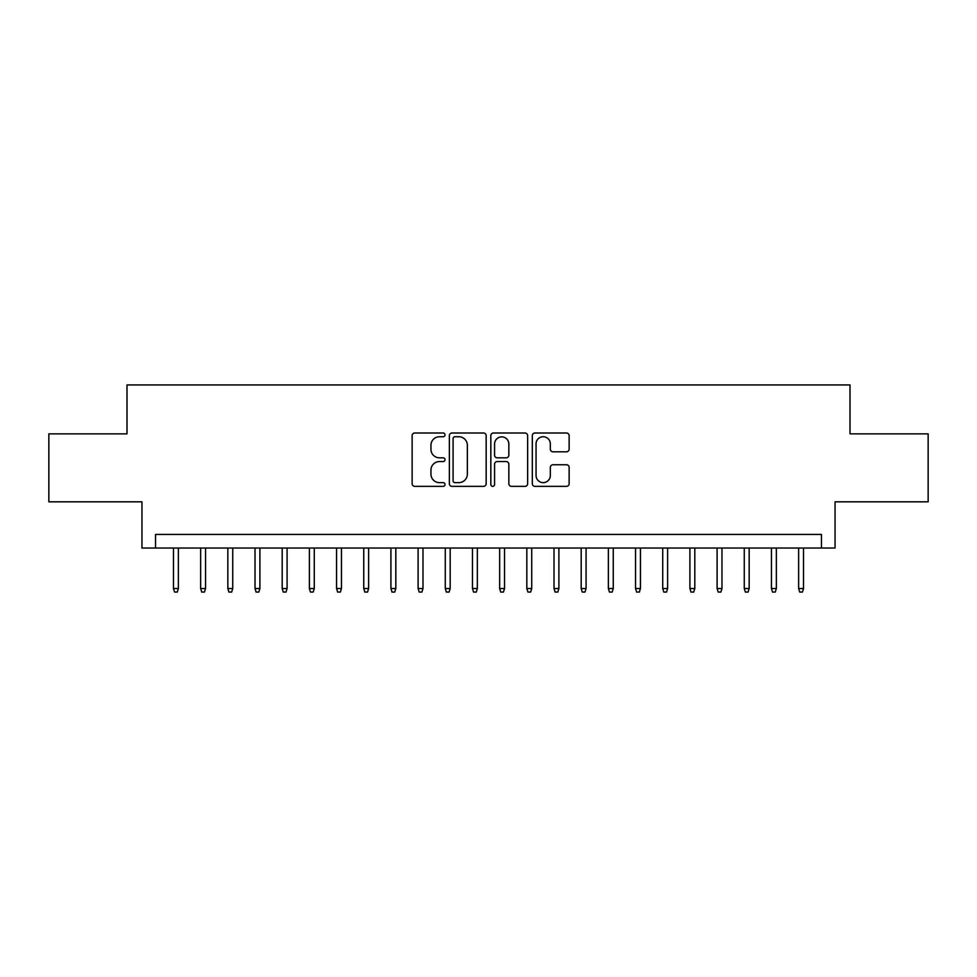 <?xml version="1.0" encoding="UTF-8"?>
<svg xmlns="http://www.w3.org/2000/svg" width="977" height="977" viewBox="0 0 977 977"><rect width="100%" height="100%" fill="white"/><g stroke="black" fill="none" stroke-linecap="round" stroke-linejoin="round"><path stroke-width="1.47" d="M445.011 434.875A1.869 1.869 0 0 0 443.143 433.006L414.798 433.006A2.662 2.662 0 0 0 412.123 435.681L412.123 483.7A2.662 2.662 0 0 0 414.798 486.363L443.143 486.363A1.869 1.869 0 0 0 445.011 484.507A1.869 1.869 0 0 0 443.143 482.638L439.479 482.638A8.537 8.537 0 0 1 430.942 474.101L430.942 470.096A8.537 8.537 0 0 1 439.479 461.559L443.143 461.559A1.869 1.869 0 0 0 445.011 459.691A1.869 1.869 0 0 0 443.143 457.822L439.479 457.822A8.537 8.537 0 0 1 430.942 449.286L430.942 445.28A8.537 8.537 0 0 1 439.479 436.743L443.143 436.743A1.869 1.869 0 0 0 445.011 434.875M566.477 451.814A2.662 2.662 0 0 0 569.139 449.151L569.139 435.681A2.662 2.662 0 0 0 566.477 433.006L534.993 433.006A2.662 2.662 0 0 0 532.318 435.681L532.318 483.7A2.662 2.662 0 0 0 534.993 486.363L566.477 486.363A2.662 2.662 0 0 0 569.139 483.7L569.139 467.421A2.662 2.662 0 0 0 566.477 464.759L552.994 464.759A2.662 2.662 0 0 0 550.332 467.421L550.332 475.494A7.132 7.132 0 0 1 543.188 482.638A7.132 7.132 0 0 1 536.055 475.494L536.055 443.876A7.132 7.132 0 0 1 543.188 436.743A7.132 7.132 0 0 1 550.332 443.876L550.332 449.151A2.662 2.662 0 0 0 552.994 451.814L566.477 451.814M821.462 548.024L835.054 548.024L835.054 501.824L928.15 501.824L928.15 433.861L850.002 433.861L850.002 384.938L126.998 384.938L126.998 433.861L48.85 433.861L48.85 501.824L141.946 501.824L141.946 548.024L821.462 548.024L821.462 534.431L155.538 534.431L155.538 548.024M486.167 435.681A2.662 2.662 0 0 0 483.493 433.006L452.021 433.006A2.662 2.662 0 0 0 449.347 435.681L449.347 483.7A2.662 2.662 0 0 0 452.021 486.363L483.493 486.363A2.662 2.662 0 0 0 486.167 483.7L486.167 435.681M493.507 433.006L524.979 433.006A2.662 2.662 0 0 1 527.653 435.681L527.653 483.7A2.662 2.662 0 0 1 524.979 486.363L511.508 486.363A2.662 2.662 0 0 1 508.846 483.7L508.846 464.222A2.662 2.662 0 0 0 506.171 461.559L497.232 461.559A2.662 2.662 0 0 0 494.57 464.222L494.57 484.507A1.869 1.869 0 0 1 492.701 486.363A1.869 1.869 0 0 1 490.833 484.507L490.833 435.681A2.662 2.662 0 0 1 493.507 433.006M454.952 436.743A1.869 1.869 0 0 0 453.084 438.612L453.084 480.769A1.869 1.869 0 0 0 454.952 482.638L458.824 482.638A8.537 8.537 0 0 0 467.36 474.101L467.36 445.28A8.537 8.537 0 0 0 458.824 436.743L454.952 436.743M508.846 444.01A7.132 7.132 0 0 0 501.702 436.878A7.132 7.132 0 0 0 494.57 444.01L494.57 455.148A2.662 2.662 0 0 0 497.232 457.822L506.171 457.822A2.662 2.662 0 0 0 508.846 455.148L508.846 444.01M178.364 588.52L177.277 592.062L174.565 592.062L173.479 588.52L178.364 588.52L178.364 548.024M173.479 588.52L173.479 548.024M205.549 588.52L204.462 592.062L201.738 592.062L200.651 588.52L205.549 588.52L205.549 548.024M200.651 588.52L200.651 548.024M232.734 588.52L231.647 592.062L228.923 592.062L227.836 588.52L232.734 588.52L232.734 548.024M227.836 588.52L227.836 548.024M259.906 588.52L258.82 592.062L256.108 592.062L255.021 588.52L259.906 588.52L259.906 548.024M255.021 588.52L255.021 548.024M287.091 588.52L286.005 592.062L283.281 592.062L282.194 588.52L287.091 588.52L287.091 548.024M282.194 588.52L282.194 548.024M314.276 588.52L313.19 592.062L310.466 592.062L309.379 588.52L314.276 588.52L314.276 548.024M309.379 588.52L309.379 548.024M341.449 588.52L340.362 592.062L337.651 592.062L336.564 588.52L341.449 588.52L341.449 548.024M336.564 588.52L336.564 548.024M368.634 588.52L367.547 592.062L364.824 592.062L363.737 588.52L368.634 588.52L368.634 548.024M363.737 588.52L363.737 548.024M395.819 588.52L394.72 592.062L392.009 592.062L390.922 588.52L395.819 588.52L395.819 548.024M390.922 588.52L390.922 548.024M422.992 588.52L421.905 592.062L419.194 592.062L418.107 588.52L422.992 588.52L422.992 548.024M418.107 588.52L418.107 548.024M450.177 588.52L449.09 592.062L446.367 592.062L445.28 588.52L450.177 588.52L450.177 548.024M445.28 588.52L445.28 548.024M477.35 588.52L476.263 592.062L473.552 592.062L472.465 588.52L477.35 588.52L477.35 548.024M472.465 588.52L472.465 548.024M504.535 588.52L503.448 592.062L500.737 592.062L499.65 588.52L504.535 588.52L504.535 548.024M499.65 588.52L499.65 548.024M531.72 588.52L530.633 592.062L527.91 592.062L526.823 588.52L531.72 588.52L531.72 548.024M526.823 588.52L526.823 548.024M558.893 588.52L557.806 592.062L555.095 592.062L554.008 588.52L558.893 588.52L558.893 548.024M554.008 588.52L554.008 548.024M586.078 588.52L584.991 592.062L582.28 592.062L581.181 588.52L586.078 588.52L586.078 548.024M581.181 588.52L581.181 548.024M613.263 588.52L612.176 592.062L609.453 592.062L608.366 588.52L613.263 588.52L613.263 548.024M608.366 588.52L608.366 548.024M640.436 588.52L639.349 592.062L636.638 592.062L635.551 588.52L640.436 588.52L640.436 548.024M635.551 588.52L635.551 548.024M667.621 588.52L666.534 592.062L663.81 592.062L662.724 588.52L667.621 588.52L667.621 548.024M662.724 588.52L662.724 548.024M694.806 588.52L693.719 592.062L690.995 592.062L689.909 588.52L694.806 588.52L694.806 548.024M689.909 588.52L689.909 548.024M721.979 588.52L720.892 592.062L718.18 592.062L717.094 588.52L721.979 588.52L721.979 548.024M717.094 588.52L717.094 548.024M749.164 588.52L748.077 592.062L745.353 592.062L744.266 588.52L749.164 588.52L749.164 548.024M744.266 588.52L744.266 548.024M776.349 588.52L775.262 592.062L772.538 592.062L771.451 588.52L776.349 588.52L776.349 548.024M771.451 588.52L771.451 548.024M803.521 588.52L802.435 592.062L799.723 592.062L798.636 588.52L803.521 588.52L803.521 548.024M798.636 588.52L798.636 548.024"/></g></svg>
